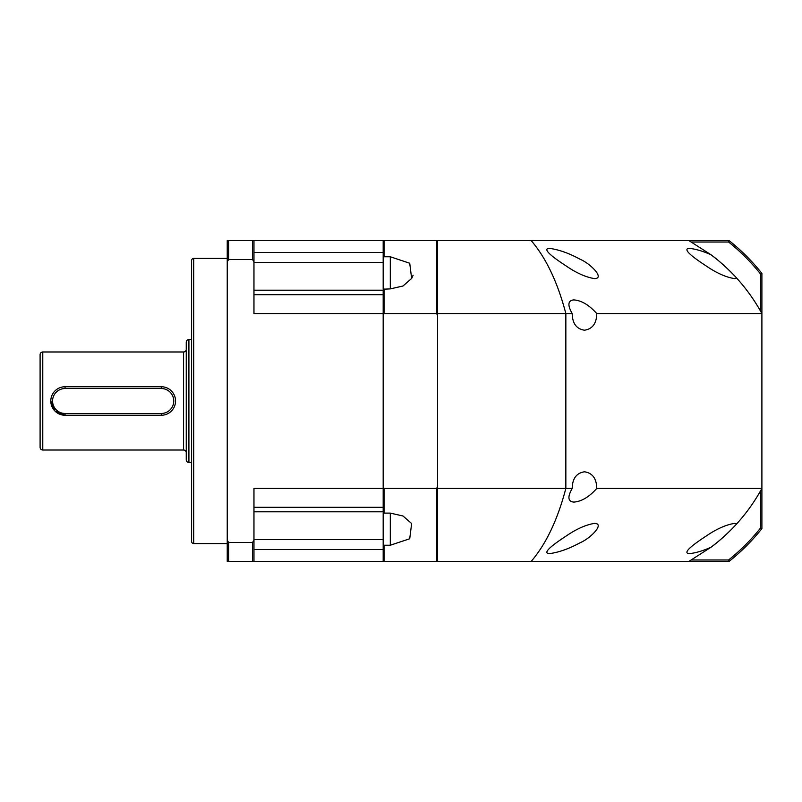 <?xml version="1.0" encoding="UTF-8"?>
<svg xmlns="http://www.w3.org/2000/svg" width="802" height="802" viewBox="0 0 802 802"><rect width="100%" height="100%" fill="white"/><g stroke="black" fill="none" stroke-linecap="round" stroke-linejoin="round"><path stroke-width="1.2" d="M188.911 462.483L191.538 462.483L191.538 339.517L188.911 339.517A2.677 2.677 0 0 0 186.244 342.183L186.244 459.817A2.677 2.677 0 0 0 188.911 462.483L188.911 339.517M40.1 423.276L40.1 447.336A2.677 2.677 0 0 0 42.777 450.012L183.568 450.012A2.677 2.677 0 0 1 186.244 452.689M183.568 450.012L183.568 351.988A2.677 2.677 0 0 0 186.244 349.311M183.568 351.988L42.777 351.988A2.677 2.677 0 0 0 40.1 354.664L40.1 378.724M40.1 447.336L40.1 354.664M65.052 413.471L65.052 415.256L54.967 411.085L50.797 401.01A14.256 14.256 0 0 1 65.052 386.744A14.256 14.256 0 0 0 50.797 401A14.256 14.256 0 0 0 65.052 415.256A14.256 14.256 0 0 1 50.797 401A14.256 14.256 0 0 1 65.052 386.744L161.292 386.744L65.052 386.744L65.052 388.529A12.471 12.471 0 0 0 52.571 401A12.471 12.471 0 0 0 65.052 413.471L161.292 413.471A12.471 12.471 0 0 0 173.763 401A12.471 12.471 0 0 0 161.292 388.529L161.292 386.744A14.256 14.256 0 0 1 175.548 401A14.256 14.256 0 0 1 161.292 415.256L65.052 415.256A14.256 14.256 0 0 1 50.797 401M253.963 290.204L383.176 290.204L383.176 511.796L253.963 511.796M193.723 258.424A2.135 2.135 0 0 0 191.588 260.56L191.588 541.44A2.135 2.135 0 0 0 193.723 543.576L193.723 258.424L227.237 258.424M227.237 543.576L193.723 543.576M228.66 259.537L227.237 261.703L227.237 240.6L228.66 240.6L228.66 259.537L252.54 259.537L253.963 261.703L253.963 240.6L383.176 240.6L383.176 257.653L384.068 256.77L384.068 240.6L436.649 240.6L436.649 313.572L384.068 313.572L383.176 315.457L383.176 486.543L384.068 488.428L436.649 488.428L436.649 561.4L383.176 561.4L383.176 512.799L383.176 539.535L253.963 539.535L354.664 539.535M253.963 262.465L383.176 262.465L383.176 289.201L383.176 257.653M253.963 261.703L253.963 313.572L383.176 313.572M383.176 488.428L253.963 488.428L253.963 540.297L252.54 542.463L252.54 561.4L253.963 561.4L253.963 540.297M252.54 259.537L252.54 240.6L253.963 240.6M228.66 240.6L252.54 240.6M252.54 561.4L228.66 561.4L228.66 542.463L252.54 542.463M228.66 561.4L227.237 561.4L227.237 540.297L228.66 542.463M227.237 540.297L227.237 261.703M253.963 561.4L383.176 561.4M390.303 288.89L402.995 286.013L411.647 278.454L409.722 263.236L390.303 256.77L390.303 288.89L383.176 289.201M384.068 288.89L384.068 313.572M390.303 256.77L384.068 256.77M413.12 275.166L411.807 278.174M390.303 513.11L390.303 545.23L409.712 538.764L411.647 523.546L402.985 515.987L390.303 513.11L384.068 513.11L384.068 488.428M390.303 545.23L384.068 545.23L384.068 561.4M384.068 545.23L383.176 544.347M436.649 313.572L437.531 315.457L437.531 486.543L436.649 488.428M436.649 240.6L437.531 240.6L437.531 561.4L436.649 561.4M383.176 240.6L384.068 240.6M383.176 512.799L384.068 513.11M736.176 524.428A182.676 182.676 0 0 1 710.953 547.265C720.376 540.578 733.349 527.836 736.807 523.726C746.572 512.959 754.933 501.19 761.9 488.428L761.9 528.588A204.951 204.951 0 0 1 729.088 561.4L688.928 561.4L710.953 547.265C702.813 550.894 695.514 553.039 689.038 553.691C680.888 552.829 698.251 541.28 706.171 536.057C716.577 528.929 726.051 524.708 734.612 523.385L736.807 523.726M594.553 523.385L594.553 523.385C605.299 523.576 590.082 538.613 580.247 542.683C568.919 548.849 558.503 552.518 548.989 553.691C540.839 552.829 558.192 541.28 566.112 536.057C576.518 528.929 586.001 524.708 594.553 523.385M736.807 278.274L736.807 278.274C733.339 274.154 720.366 261.412 710.953 254.735C702.823 251.106 695.524 248.971 689.038 248.309C680.888 249.171 698.271 260.74 706.191 265.963C716.567 273.071 726.041 277.281 734.612 278.615L736.807 278.274C746.572 289.041 754.933 300.81 761.9 313.572L761.9 488.428L596.768 488.428C589.189 496.949 581.55 501.501 573.851 502.092C567.896 501.541 567.345 496.989 572.197 488.428C572.397 478.543 576.488 473 584.488 471.797C592.477 473 596.568 478.543 596.768 488.428M594.553 278.615C605.299 278.414 590.092 263.397 580.247 259.327C568.949 253.161 558.523 249.492 548.989 248.309C540.829 249.171 558.212 260.74 566.142 265.963C576.508 273.071 585.981 277.281 594.553 278.615M572.197 313.572C567.345 305.011 567.896 300.459 573.851 299.908C581.55 300.499 589.189 305.051 596.768 313.572C596.568 323.457 592.477 329 584.488 330.203C576.488 329 572.397 323.457 572.197 313.572L437.531 313.572M437.531 240.6L531.185 240.6C546.062 257.933 557.621 282.254 565.851 313.572L565.851 488.428L572.197 488.428M760.476 311.006L760.476 273.913L761.9 273.412A204.951 204.951 0 0 0 729.088 240.6L531.185 240.6L688.928 240.6L710.953 254.735A182.676 182.676 0 0 1 734.151 275.407M596.768 313.572L761.9 313.572L761.9 273.412M437.531 561.4L531.185 561.4C546.062 544.067 557.621 519.746 565.851 488.428L437.531 488.428M531.185 561.4L688.928 561.4M761.9 528.588L760.476 528.087A203.528 203.528 0 0 1 728.587 559.976L729.088 561.4M760.476 528.087L760.476 490.994M729.088 240.6L728.587 242.024A203.528 203.528 0 0 1 760.476 273.913M728.587 242.024L691.494 242.024M691.494 559.976L728.587 559.976M514.072 561.4L473.912 561.4M42.777 450.012L42.777 351.988M175.548 401A14.256 14.256 0 0 1 161.292 415.256L161.292 413.471M161.292 388.529L65.052 388.529M253.963 252.45L383.176 252.45M253.963 294.675L383.176 294.675M253.963 507.325L383.176 507.325M253.963 549.55L383.176 549.55"/></g></svg>
